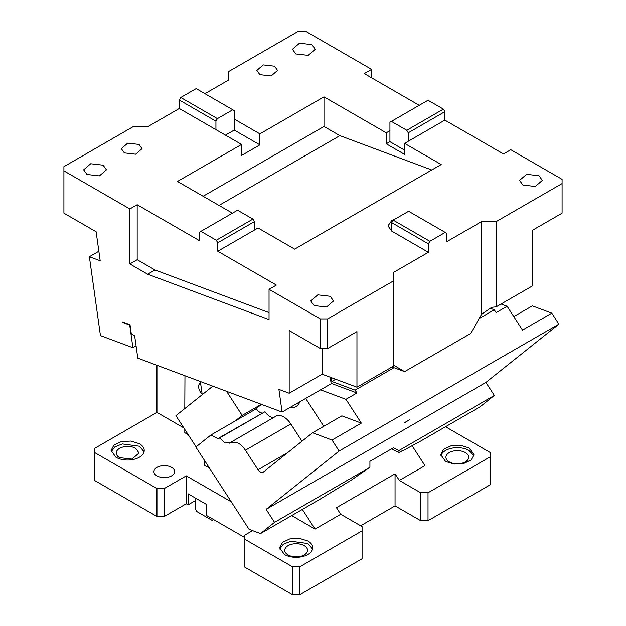 <?xml version="1.0" encoding="UTF-8"?>
<svg xmlns="http://www.w3.org/2000/svg" width="626" height="626" viewBox="0 0 626 626"><rect width="100%" height="100%" fill="white"/><g stroke="black" fill="none" stroke-linecap="round" stroke-linejoin="round"><path stroke-width="0.94" d="M254.391 230.094L217.762 251.245L276.371 285.08L269.047 289.314L269.047 319.581L147.658 274.219L154.99 269.986L137.172 259.704L129.848 263.937L129.848 208.951L137.172 204.718L199.444 240.674L199.444 232.207L200.907 231.362L216.299 240.243L217.762 242.786L254.391 221.635L254.391 230.094L258.053 227.981L294.682 249.132L441.205 164.536L404.576 143.385L444.867 120.122L503.476 153.965L510.808 149.731L562.085 179.341L562.085 213.176L532.781 230.094L532.781 285.714L496.152 306.865L496.152 221.635L481.504 221.635L481.504 314.369L470.509 333.595L404.576 371.664L393.59 365.122M269.047 289.314L320.324 318.916L320.324 348.525L289.189 330.551L289.189 393.253L278.906 389.411L282.083 412.072L331.17 383.738L330.254 377.251M320.324 348.525L327.648 348.525L327.648 318.916L320.324 318.916M327.648 318.916L393.59 280.855L393.59 366.077L356.953 387.228L356.953 331.608L327.648 348.525M428.387 252.301L428.387 243.843L391.759 222.692L391.759 231.15L428.387 252.301L393.59 272.396L393.59 280.855M391.759 231.15L387.964 225.869L391.759 220.579L394.685 219.311M428.387 243.843L429.851 241.307L445.235 232.418L446.698 233.271L446.698 241.73L481.504 221.635M496.152 221.635L562.085 183.567M539.009 175.742L542.351 180.398L535.316 186.478L522.89 185.046L519.557 180.398L526.591 174.318L539.009 175.742M330.215 296.294L333.556 300.942L326.522 307.022L314.095 305.598L310.762 300.942L317.797 294.862L330.215 296.294M232.41 213.176L177.463 181.454L241.573 144.442L179.302 108.494L148.159 126.468L133.51 126.468L63.915 166.649L63.915 170.882L129.848 208.951M129.848 263.937L147.658 274.219M282.083 412.072L137.79 358.15L134.606 335.481L131.358 334.268L130.02 324.753L122.446 321.92L122.508 322.374L129.731 325.066L132.908 347.735L100.442 335.599L89.369 256.73L100.191 260.776L96.122 231.776L63.915 213.176L63.915 170.882M481.504 314.369L491.754 307.311L496.152 306.865M371.609 77.827L371.609 69.369L305.676 31.3L298.352 31.3L228.748 71.481L228.748 79.94L204.937 93.689M419.232 105.317L364.285 73.594L371.609 69.369M443.404 109.127L406.775 130.278L391.391 121.389L428.02 100.246L443.404 109.127L444.867 111.663L444.867 120.122M444.867 111.663L408.238 132.814L408.238 141.273M218.998 205.43L339.879 135.646L323.986 126.468L323.986 96.858L386.258 132.814L386.258 143.808L404.576 154.387L404.576 143.385M339.879 135.646L431.768 169.982M139.003 144.442L142.039 148.675L135.646 154.199L124.355 152.9L121.319 148.675L127.712 143.151L139.003 144.442M86.991 174.474L83.649 169.826L90.684 163.746L103.11 165.17L106.443 169.826L99.409 175.898L86.991 174.474M323.986 126.468L203.106 196.259M323.986 96.858L259.884 133.87L259.884 144.864L241.573 155.444L241.573 144.442M269.047 312.617L154.99 269.986M137.172 204.718L137.172 259.704M289.189 393.253L322.155 374.223L356.953 387.228M322.155 374.223L322.155 348.525M89.369 256.73L98.861 251.253M132.908 347.735L136.069 345.904M122.962 322.108L122.508 322.374M404.576 371.664L392.032 366.977M429.851 241.307L393.222 220.156L391.759 222.692M445.235 232.418L408.606 211.275L393.222 220.156M386.258 132.814L389.928 130.701L389.928 141.695L386.258 143.808M179.302 108.494L179.302 100.035L180.765 97.492L217.394 118.643L232.778 109.761L234.241 110.606L234.241 119.065L259.884 133.87M295.785 53.93L292.444 49.274L299.478 43.194L311.904 44.626L315.238 49.274L308.203 55.354L295.785 53.93M259.884 74.651L256.848 70.425L263.249 64.901L274.54 66.192L277.576 70.425L271.175 75.949L259.884 74.651M406.775 130.278L408.238 132.814M391.391 121.389L389.928 122.242L389.928 130.701M404.576 150.154L389.928 141.695M179.302 100.035L215.931 121.178L215.931 129.637M180.765 97.492L196.149 88.61L232.778 109.761M225.454 135.138L234.241 130.067L259.884 144.864M234.241 119.065L234.241 130.067M217.394 118.643L215.931 121.178M217.762 242.786L217.762 251.245M200.907 231.362L237.544 210.219L252.927 219.1L254.391 221.635M216.299 240.243L252.927 219.1M331.326 377.65L331.858 381.477L355.091 390.162L356.922 392.987L331.115 383.347M335.669 379.278L331.858 381.477M356.922 392.987L345.935 399.333L361.319 423.121L332.015 440.047L339.12 451.033L266.128 509.337L274.548 522.35L260.502 533.579L319.471 499.532L351.084 480.252L369.919 467.293L369.919 461.346L393.363 447.809L398.965 450.524L398.965 452.606L402.495 450.571L401.086 451.698L421.321 440.727L480.283 406.681L494.337 395.46L485.917 382.447L558.908 324.143L551.803 313.149L522.499 330.074L507.107 306.278L496.121 312.624L494.29 309.792L490.315 308.305M494.29 309.792L479.109 318.564M393.981 367.705L355.091 390.162M202.214 394.654L200.351 381.531M558.908 324.143L339.12 451.033M345.935 399.333L320.567 389.857M305.715 398.433L322.648 424.616A5.18 2.989 -120 0 1 323.548 426.423M501.074 304.025L507.107 306.278M332.015 440.047L312.562 432.769L341.866 415.852L361.319 423.121M262.975 472.356L312.562 432.769M263.186 472.207L260.698 472.27L258.029 469.75L287.741 452.59M229.484 443.145L230.564 442.41L237.379 442.676C240.384 444.155 243.06 446.674 245.4 450.227L258.029 469.75M229.914 442.848L224.945 442.965L219.593 437.934L265.017 411.712A10.36 5.978 -120 0 0 270.369 416.744A10.36 5.978 -120 0 0 274.149 417.245M260.502 533.579L249.038 529.291L195.844 447.034L210.915 435L218.333 438.904L219.593 437.934M485.917 382.447L266.128 509.337M404.435 422.714L408.833 420.171L404.02 423.129M409.24 419.756L408.833 420.171M513.782 316.6L532.343 305.879L551.803 313.149M256.198 408.559L256.339 408.778A7.77 4.484 -120 0 0 262.145 413.043M219.444 437.699L265.017 411.712M301.967 441.228L290.824 423.998A15.54 8.975 -120 0 0 282.803 416.447A15.54 8.975 -120 0 0 275.988 416.18L230.564 442.41M289.955 407.526A23.311 13.459 -120 0 0 296.012 406.579A23.311 13.459 -120 0 0 299.854 401.814M212.817 386.187L175.914 415.672L196.079 446.854M210.915 435L256.339 408.778M369.919 467.293L274.548 522.35M494.337 395.46L398.965 450.524M235.086 421.04L242.152 415.398L226.589 391.336M242.152 415.398L261.339 404.326M261.449 404.365L254.868 409.623M398.965 452.606L391.399 448.944M420.695 492.764L420.695 520.683L428.02 520.683L428.02 492.764L420.695 492.764L399.325 480.424L424.968 465.619L411.955 445.501M428.02 492.764L490.291 456.808L490.291 484.727L428.02 520.683M445.54 426.744L490.291 452.582L490.291 456.808M445.602 461.464L440.751 454.695L443.544 449.382L450.978 445.853L460.556 445.313L469.046 447.926L473.905 454.695L471.104 460.016L463.67 463.537L454.093 464.085L445.602 461.464M420.695 520.683L395.053 505.878L395.053 473.819L399.325 480.424M299.815 566.78L292.491 566.78L292.491 594.7L299.815 594.7L299.815 566.78L362.086 530.832L362.086 526.599L340.716 514.267L336.444 507.663L395.053 473.819M360.623 525.754L395.053 505.878M362.086 530.832L362.086 558.744L299.815 594.7M292.491 594.7L244.868 567.211L244.868 539.291L292.491 566.78M244.868 539.291L244.868 535.058L252.575 530.613M231.291 501.841L186.258 475.846L186.258 503.758L188.09 504.822L195.414 500.589L195.414 498.053M244.868 537.601L206.408 515.394L206.408 504.399L188.09 493.82L188.09 504.822M213.732 519.619L212.269 520.472L196.885 511.583L195.414 509.048L195.414 500.589M164.278 516.45L164.278 488.53L156.954 488.53L156.954 516.45L164.278 516.45L186.258 503.758M156.954 516.45L94.682 480.502L94.682 452.582L156.954 488.53M164.278 488.53L186.258 475.846M94.682 452.582L94.682 448.349L156.954 412.401L183.833 427.918M302.358 509.407L315.074 529.064L340.716 514.267M156.954 475.846A10.36 5.978 180 0 1 153.918 471.613A10.36 5.978 180 0 1 160.319 466.088A10.36 5.978 180 0 1 171.602 467.387A10.36 5.978 180 0 1 174.638 471.613A10.36 5.978 180 0 1 168.245 477.145A10.36 5.978 180 0 1 156.954 475.846M119.589 457.661A11.393 6.581 180 0 1 116.256 453.005A11.393 6.581 180 0 1 123.291 446.925A11.393 6.581 180 0 1 135.709 448.349L139.042 453.005L132.008 459.085L119.589 457.661M111.217 451.737L114.848 446.925L122.336 443.936L139.371 446.236L144.082 451.737M440.892 455.963A16.573 9.57 180 0 1 452.011 448.169A16.573 9.57 180 0 1 469.046 450.47L473.757 455.963M449.265 461.886A11.393 6.581 180 0 1 445.931 457.238A11.393 6.581 180 0 1 452.966 451.158A11.393 6.581 180 0 1 465.384 452.582A11.393 6.581 180 0 1 468.717 457.238A11.393 6.581 180 0 1 461.683 463.31A11.393 6.581 180 0 1 449.265 461.886M139.371 443.701A16.573 9.57 180 0 1 144.223 450.47A16.573 9.57 180 0 1 133.995 459.312A16.573 9.57 180 0 1 115.927 457.238L111.076 450.47L113.869 445.149L121.303 441.627L130.881 441.08L139.371 443.701M304.213 545.637A11.393 6.581 180 0 1 307.546 550.285A11.393 6.581 180 0 1 300.511 556.365A11.393 6.581 180 0 1 288.093 554.941A11.393 6.581 180 0 1 284.752 550.285A11.393 6.581 180 0 1 291.786 544.205A11.393 6.581 180 0 1 304.213 545.637M279.72 549.018L283.351 544.205L290.84 541.224L307.875 543.517L312.577 549.018M307.875 540.981A16.573 9.57 180 0 1 312.726 547.75A16.573 9.57 180 0 1 302.491 556.592A16.573 9.57 180 0 1 284.431 554.519L279.572 547.75L282.365 542.429L289.807 538.908L299.385 538.36L307.875 540.981M315.074 529.064L291.693 515.566M209.467 468.091L204.577 465.274L204.577 460.533M188.199 434.671L184.795 432.699L184.795 429.405M202.135 394.255A7.363 4.249 60 0 1 198.638 386.555A7.363 4.249 60 0 1 200.163 383.182A7.363 4.249 60 0 1 200.555 383.002M184.795 408.575L184.96 375.772M156.954 365.31L156.954 412.401M245.4 450.227L290.824 423.998"/></g></svg>
